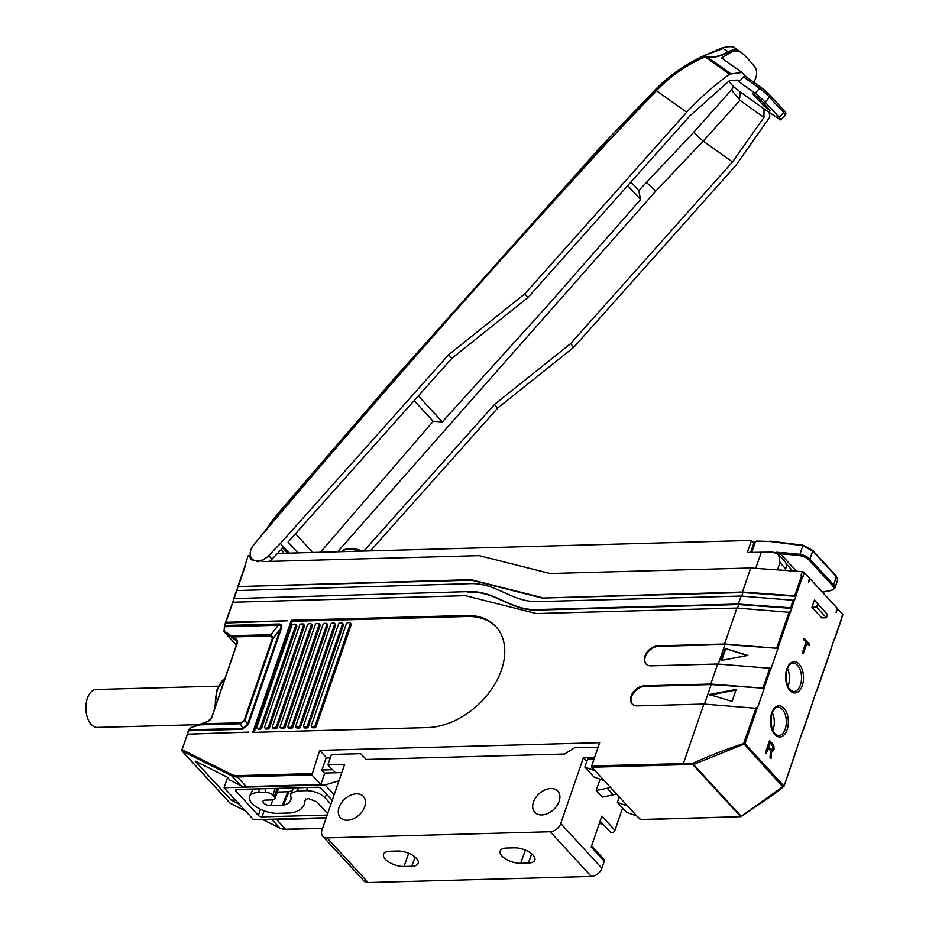 <?xml version="1.0" encoding="UTF-8"?>
<svg xmlns="http://www.w3.org/2000/svg" width="929" height="929" viewBox="0 0 929 929"><rect width="100%" height="100%" fill="white"/><g stroke="black" fill="none" stroke-linecap="round" stroke-linejoin="round"><path stroke-width="1.39" d="M225.561 622.999L287.316 620.781L225.584 622.267L232.598 602.573M229.916 802.958A0.952 0.65 -42.6 0 0 230.009 803.097L181.852 750.806A0.952 0.952 0 0 1 181.654 749.854L182.084 749.657A0.952 0.674 116.6 0 0 181.979 750.911A0.952 0.65 137.4 0 1 181.77 750.191L187.414 734.165L248.984 732.087L187.17 734.212M232.773 602.062L233.98 598.578L466.799 591.657C494.878 589.729 509.963 610.841 537.67 609.552L738.311 604.036L790.579 607.763L791.729 608.379L790.358 612.385L736.929 608.042L536.3 613.546L465.429 595.663L232.482 602.247M777.979 648.337L771.082 668.346L717.652 664.014L651.171 665.838A11.856 8.129 -42.6 0 1 645.899 663.863A11.856 8.129 -42.6 0 1 646.561 652.808A11.856 8.129 -42.6 0 1 658.057 645.818L724.55 643.994L777.979 648.337L724.992 644.505L658.522 646.329A11.856 8.129 137.4 0 0 647.165 653.11A11.856 8.129 137.4 0 0 646.131 664.107M764.184 688.366L757.298 708.386L703.868 704.054L637.375 705.877A11.856 8.129 -42.6 0 1 632.103 703.903A11.856 8.129 -42.6 0 1 632.765 692.848A11.856 8.129 -42.6 0 1 644.273 685.857L710.766 684.034L764.068 688.238L711.208 684.545L644.738 686.368A11.856 8.129 137.4 0 0 633.381 693.15A11.856 8.129 137.4 0 0 632.347 704.147M239.241 804.2L231.182 800.159L195.171 761.072L227.094 777.05L229.893 780.093L240.518 785.411A18.963 13.006 -42.6 0 0 246.29 786.584L320.795 784.54L324.662 773.334L321.852 770.292L326.265 757.472L319.715 750.365L599.669 742.689L591.68 765.902L692.709 763.359L692.848 764.672L693.51 764.497L741.249 816.324L740.599 816.521L692.848 764.672A150.266 67.573 19 0 0 683.628 764.695L591.866 767.215L591.68 765.902M319.715 750.365L311.912 774.902L237.406 776.946L246.29 786.584M242.202 729.288L248.31 724.515A2.845 1.277 19 0 0 247.416 724.701L242.713 728.371A2.845 1.626 -91.6 0 0 242.202 729.288L188.587 730.751L187.553 733.771M281.359 628.527C282.428 625.438 281.452 623.928 278.445 624.009A2.845 1.626 -91.6 0 0 278.224 625.24C280.86 624.752 281.603 625.914 280.465 628.724A2.845 1.277 -161 0 1 281.359 628.527L248.31 724.515M427.712 727.57L252.734 732.377L291.334 620.27L466.312 615.474A66.389 45.533 -42.6 0 1 495.842 626.552A66.389 45.533 -42.6 0 1 492.126 688.447A66.389 45.533 -42.6 0 1 427.712 727.57M254.035 732.342L292.275 621.292L467.241 616.484A66.389 45.533 137.4 0 1 496.295 627.063M350.082 622.883L351.011 623.893A1.417 0.975 137.4 0 1 351.139 624.834L316.115 726.524A1.417 0.975 137.4 0 1 314.536 727.755L312.98 727.802A1.417 0.975 137.4 0 1 312.353 727.558L311.412 726.548A1.417 0.975 137.4 0 1 311.296 725.619L346.308 623.916A1.417 0.975 137.4 0 1 347.887 622.685L349.443 622.639A1.417 0.975 -42.6 0 1 350.198 623.812L315.186 725.503A1.417 0.975 -42.6 0 1 313.607 726.745L312.051 726.78A1.417 0.975 137.4 0 1 311.412 726.548M342.302 623.092L343.242 624.114A1.417 0.975 137.4 0 1 343.358 625.043L308.347 726.733A1.417 0.975 137.4 0 1 306.767 727.964L305.211 728.011A1.417 0.975 137.4 0 1 304.573 727.779L303.644 726.757A1.417 0.975 137.4 0 1 303.516 725.828L338.539 624.137A1.417 0.975 137.4 0 1 340.119 622.894L341.675 622.86A1.417 0.975 -42.6 0 1 342.429 624.021L307.406 725.723A1.417 0.975 -42.6 0 1 305.827 726.954L304.271 727.001A1.417 0.975 137.4 0 1 303.644 726.757M334.533 623.313L335.462 624.323A1.417 0.975 137.4 0 1 335.578 625.252L300.566 726.954A1.417 0.975 137.4 0 1 298.987 728.185L297.431 728.22A1.417 0.975 137.4 0 1 296.804 727.988L295.863 726.977A1.417 0.975 137.4 0 1 295.747 726.037L330.759 624.346A1.417 0.975 137.4 0 1 332.338 623.115L333.894 623.069A1.417 0.975 -42.6 0 1 334.649 624.242L299.637 725.932A1.417 0.975 -42.6 0 1 298.046 727.163L296.502 727.21A1.417 0.975 137.4 0 1 295.863 726.977M326.753 623.522L327.682 624.532A1.417 0.975 137.4 0 1 327.809 625.472L292.786 727.163A1.417 0.975 137.4 0 1 291.207 728.394L289.651 728.441A1.417 0.975 137.4 0 1 289.024 728.197L288.083 727.186A1.417 0.975 137.4 0 1 287.967 726.257L322.978 624.555A1.417 0.975 137.4 0 1 324.558 623.324L326.114 623.289A1.417 0.975 -42.6 0 1 326.869 624.451L291.857 726.153A1.417 0.975 -42.6 0 1 290.278 727.384L288.722 727.419A1.417 0.975 137.4 0 1 288.083 727.186M318.972 623.731L319.913 624.752A1.417 0.975 137.4 0 1 320.029 625.681L285.017 727.372A1.417 0.975 137.4 0 1 283.438 728.615L281.882 728.65A1.417 0.975 137.4 0 1 281.243 728.417L280.314 727.395A1.417 0.975 137.4 0 1 280.186 726.466L315.21 624.776A1.417 0.975 137.4 0 1 316.789 623.545L318.345 623.498A1.417 0.975 -42.6 0 1 319.1 624.671L284.077 726.362A1.417 0.975 -42.6 0 1 282.497 727.593L280.941 727.639A1.417 0.975 137.4 0 1 280.314 727.395M311.203 623.951L312.132 624.962A1.417 0.975 137.4 0 1 312.249 625.891L277.237 727.593A1.417 0.975 137.4 0 1 275.658 728.824L274.101 728.87A1.417 0.975 137.4 0 1 273.474 728.626L272.534 727.616A1.417 0.975 137.4 0 1 272.418 726.675L307.429 624.985A1.417 0.975 137.4 0 1 309.009 623.754L310.565 623.707A1.417 0.975 -42.6 0 1 311.32 624.88L276.308 726.571A1.417 0.975 -42.6 0 1 274.729 727.802L273.172 727.848A1.417 0.975 137.4 0 1 272.534 727.616M303.423 624.16L304.352 625.182A1.417 0.975 137.4 0 1 304.48 626.111L269.456 727.802A1.417 0.975 137.4 0 1 267.877 729.033L266.321 729.079A1.417 0.975 137.4 0 1 265.694 728.847L264.753 727.825A1.417 0.975 -42.6 0 0 265.392 728.069L266.948 728.022A1.417 0.975 137.4 0 0 268.527 726.792L303.539 625.089A1.417 0.975 -42.6 0 0 302.784 623.928L301.24 623.963A1.417 0.975 137.4 0 0 299.649 625.205L264.637 726.896A1.417 0.975 -42.6 0 0 264.753 727.825M295.643 624.381L296.583 625.391A1.417 0.975 137.4 0 1 296.699 626.32L261.688 728.011A1.417 0.975 137.4 0 1 260.108 729.253L258.552 729.288A1.417 0.975 137.4 0 1 257.914 729.056L256.985 728.034A1.417 0.975 137.4 0 1 256.857 727.105L291.88 625.414A1.417 0.975 137.4 0 1 293.459 624.183L295.016 624.137A1.417 0.975 -42.6 0 1 295.77 625.31L260.747 727.001A1.417 0.975 -42.6 0 1 259.168 728.231L257.612 728.278A1.417 0.975 137.4 0 1 256.985 728.034M292.275 621.292L291.334 620.27M251.097 557.516L249.506 555.797A0.952 0.65 137.4 0 0 247.915 556.227L244.838 566.365M809.264 578.628L809.914 578.616L808.532 582.622L809.449 578.105L804.375 572.601L803.004 576.607L801.611 575.736L794.713 595.756L742.445 592.028L542.281 598.044L471.409 580.16L238.114 586.559L236.907 590.043M240.518 785.411L231.635 775.773L181.979 750.911L230.148 803.202A0.952 0.674 116.6 0 0 230.45 803.353M326.079 818.228L276.679 819.587A18.963 13.006 137.4 0 1 272.905 819.169M231.182 800.159L235.42 800.043M326.091 758.006L330.294 757.89M320.795 784.54L311.912 774.902M591.866 767.215L595.141 770.768L584.852 767.087L587.616 759.074L594.084 758.9M584.852 767.087L593.968 776.981L604.256 780.662L627.632 806.047L617.355 802.366L626.471 812.271L636.76 815.952L627.632 806.047M640.627 819.483L636.76 815.952M604.256 780.662L595.141 770.768M692.709 763.359L693.51 764.497L744.977 743.688L783.89 785.946L741.249 816.324M692.941 763.313C707.515 756.485 724.399 749.889 743.606 743.525L782.996 787.014M756.136 707.782L743.606 743.525M467.275 592.168C495.343 590.229 510.427 611.352 538.146 610.051L738.752 604.547L737.371 608.553M233.98 598.578L466.799 591.657M794.713 595.756L795.874 596.36L794.492 600.366L741.063 596.035L540.434 601.539C512.355 603.478 497.27 582.355 469.563 583.656L236.732 590.565M542.281 598.044L742.886 592.539L741.505 596.546M238.114 586.559L470.933 579.65L541.804 597.533M245.001 566.539L245.314 566.016L244.536 566.04M249.506 555.797A14.225 9.755 -42.6 0 0 251.248 559.339A14.225 9.755 -42.6 0 0 251.991 560.036A4.738 3.251 137.4 0 1 254.058 560.199A13.273 9.104 -42.6 0 0 256.253 560.826A2.369 1.626 -42.6 0 0 256.52 561.313A2.369 1.626 -42.6 0 0 259.296 560.977L262.28 561.07A4.738 3.251 137.4 0 1 263.801 561.546L479.213 555.635L550.084 573.518L750.713 568.002L802.308 571.649L800.937 575.655L801.611 575.736M841.43 618.969L842.568 614.069L837.505 608.565L836.123 612.571L837.041 608.054L809.914 578.616M841.535 618.447L842.812 614.731A1.893 0.859 -161 0 0 842.568 614.069M829.016 655.003L834.3 639.047M809.751 710.975L816.405 691.013M795.956 751.015L802.621 731.053M804.131 638.339L809.682 644.366L809.24 645.643L806.906 643.1L803.202 653.842L802.331 652.89L806.024 642.148L803.69 639.616L804.131 638.339M826.438 617.762L821.77 617.89L811.946 607.229L814.431 600.018L827.542 614.557L826.438 617.762L816.614 607.101L817.717 603.896L827.542 614.557M770.652 750.829L768.167 748.135L766.32 753.5L765.438 752.548L769.584 740.541L773.091 744.35L774.043 746.788L773.66 750.237L771.709 751.271L771 758.575L769.967 757.46L770.652 750.829M765.763 752.885L767.389 748.159L768.167 748.135M769.363 741.168L773.091 744.35M772.313 744.361L773.729 745.395M772.951 745.418L773.276 746.811L774.043 746.788M773.276 746.811L773.358 748.309L774.136 748.298M773.358 748.309L773.242 749.238L774.02 749.215M773.242 749.238L772.882 750.26L773.66 750.237M772.882 750.26L772.475 750.864L773.253 750.853M772.475 750.864L771.86 751.294M770.292 757.809L770.931 751.294L771.709 751.271M767.923 746.626L770.698 749.633L771.999 749.831L767.923 746.626L769.235 742.782L770.013 742.77L768.701 746.602M770.698 749.633L771.476 749.61M771.999 749.831L773.137 746.51L770.013 742.77M803.91 638.966L809.682 644.366M808.904 644.389L808.683 645.028M802.644 653.226L806.128 643.123L806.906 643.1M814.431 600.018L817.717 603.896M816.614 607.101L811.946 607.229M772.707 730.589A14.225 8.14 88.4 0 0 773.183 729.358A14.225 8.14 88.4 0 0 772.208 712.543M787.873 686.543A14.225 8.14 88.4 0 0 788.349 685.312A14.225 8.14 88.4 0 0 787.374 668.508M804.375 572.601A1.893 0.859 -161 0 0 802.308 571.649M836.855 608.588L837.505 608.565M785.4 569.663L785.679 568.85A11.856 8.129 137.4 0 0 784.68 561.081L778.641 554.532L772.951 552.093L747.346 552.43L751.491 540.423L753.884 543.024M777.817 568.943L779.977 562.66L778.641 554.532M277.492 553.429L751.491 540.423M283.879 553.254A14.225 9.755 -42.6 0 0 282.695 551.489L281.081 549.724M740.599 816.521L741.4 816.219L740.599 816.521A151.16 68.096 19 0 1 731.797 816.986M830.886 650.892L830.166 651.055M822.293 592.052A229.231 103.165 -161 0 0 831.374 590.229A8.535 3.844 -161 0 0 832.57 585.665L808.869 559.92A8.535 3.844 -161 0 0 799.509 555.635A229.231 103.165 -161 0 0 780.418 553.823L775.39 552.5M786.062 563.706L792.251 570.429M780.418 553.823L796.141 570.894M751.793 552.314L755.567 541.363A230.183 103.595 19 0 1 769.2 541.41L802.528 545.602L812.712 551.002L809.925 559.095A9.487 4.273 -161 0 0 799.521 554.334A230.183 103.595 -161 0 0 775.912 552.244M769.886 541.119L803.004 545.184L812.306 550.223A0.952 0.65 137.4 0 1 812.712 551.002L836.414 576.735L837.679 579.835L836.332 576.119A0.952 0.65 137.4 0 1 836.414 576.735L833.627 584.84L809.925 559.095A0.952 0.65 -42.6 0 1 808.869 559.92M256.253 560.826L256.985 561.627M732.04 701.43L736.174 689.423L709.35 694.52L732.04 701.43M736.651 689.945L709.814 695.02M721.067 660.484L747.891 655.398L725.201 648.477L721.067 660.484M747.16 655.491L725.201 648.477M721.763 660.31L725.665 648.976M791.729 608.379L738.752 604.547M795.874 596.36L742.886 592.539M619.225 796.919L617.355 802.366M326.253 817.706L253.524 819.703L224.063 787.722L227.559 777.561M321.945 770.013L332.71 769.711L335.508 772.765L341.791 772.591M334.173 794.736L325.15 784.947L338.992 780.743M224.063 787.722L325.15 784.947M327.658 813.641L316.777 801.82L308.091 798.429L304.561 800.461A42.676 19.207 19 0 1 304.387 803.748A42.676 19.207 19 0 1 292.856 812.561A19.439 8.744 19 0 1 289.198 813.003L277.539 813.316A19.439 8.744 19 0 1 252.014 803.353A19.439 8.744 19 0 1 249.715 796.223A19.439 8.744 19 0 1 258.367 792.507L265.369 792.309A5.69 2.566 19 0 1 272.836 795.224L274.241 796.757A5.69 2.566 19 0 1 274.949 798.731A5.69 2.566 19 0 1 272.383 799.927L265.38 800.113A5.214 2.346 -161 0 0 262.988 801.309A5.214 2.346 -161 0 0 263.673 803.028A5.214 2.346 -161 0 0 270.525 805.698L282.184 805.385A5.214 2.346 -161 0 0 283.171 805.269A28.451 12.809 -161 0 0 290.487 800.461A28.451 12.809 -161 0 0 290.719 795.898L290.847 793.587L297.141 790.916L306.547 790.66C314.06 790.846 320.261 793.261 325.15 797.93L330.91 804.177M327.368 813.316L327.182 815.035M326.602 815.093L262.071 816.87A2.845 1.277 -161 0 1 258.332 815.407L235.885 791.032A2.845 1.277 -161 0 1 235.536 790.045A2.845 1.277 -161 0 1 236.814 789.453L317.695 787.235A2.845 1.277 -161 0 1 321.434 788.686L332.222 800.403M324.418 773.067L335.508 772.765M292.275 790.614A29.949 13.482 19 0 1 289.151 791.624A6.712 3.019 19 0 1 287.885 791.763L277.248 792.065M265.183 788.675L265.369 792.309M224.528 626.007L224.028 631.244A0.952 0.952 0 0 0 224.284 631.929L236.361 645.04L224.365 631.999L232.773 638.153A0.952 0.685 123.8 0 1 232.924 636.934L224.435 631.186L224.365 631.999A0.952 0.65 137.4 0 1 224.203 631.302L224.377 626.831M230.555 636.586L230.624 635.773L271.036 634.67L273.277 638.142L280.465 628.724L247.416 724.701L245.059 720.091L240.356 723.761L242.713 728.371L189.11 729.846A2.845 1.626 88.4 0 0 188.587 730.751L188.285 731.286M203.323 723.703L240.878 722.843A2.845 1.626 88.4 0 1 240.356 723.761L199.956 724.864L208.05 721.369A5.69 3.902 -42.6 0 0 211.917 717.095L236.988 643.89M191.351 727.488L200.037 724.841M218.489 686.148L96.21 689.504A18.963 10.846 88.4 0 0 86.188 703.323A18.963 10.846 88.4 0 0 91.216 724.481A18.963 10.846 88.4 0 0 97.255 727.419L200.536 724.585M289.302 553.103L280.419 543.453L268.702 555.6A13.273 9.104 137.4 0 1 254.163 560.257A2.369 1.626 137.4 0 1 252.131 560.106A2.369 1.626 137.4 0 1 251.898 558.643A13.273 9.104 137.4 0 1 253.582 545.102L255.44 542.791C370.183 406.519 488.039 272.452 609.029 140.604L656.431 90.647C670.041 76.457 685.834 65.378 703.81 57.412L706.168 57.586L729.579 74.274A1.893 1.37 -54.5 0 1 730.995 73.925L741.946 72.462L745.592 76.422M728.603 81.264L733.759 86.85L740.216 91.925L764.033 108.902L763.963 117.391L732.505 161.971L570.592 343.637L573.867 347.191L497.712 408.063L370.416 550.885M573.867 347.191L735.78 165.525L769.456 117.577A1.893 1.37 -54.5 0 0 769.746 115.997L769.015 111.875M729.579 74.274C714.262 85.236 699.967 97.882 686.682 112.223L524.769 293.889L448.614 354.75L280.419 543.453M298.023 552.871L288.083 542.083L451.889 358.304L528.044 297.443L689.957 115.777L729.834 80.324L737.521 80.126L739.089 81.822L743.479 76.886A1.893 1.37 125.5 0 1 745.511 76.364L761.583 87.825A1.893 1.37 -54.5 0 1 761.734 87.953A7.583 0.79 -138.3 0 1 769.758 95.072A1.893 1.301 137.4 0 1 769.897 95.199A1.893 1.301 137.4 0 1 769.572 97.243L765.182 102.178L779.21 117.402A9.487 0.987 41.7 0 1 780.929 119.899A9.487 0.987 41.7 0 1 778.525 118.657L764.033 108.902M363.808 551.06L494.437 404.51L570.592 343.637M269.398 561.383A13.273 9.104 -42.6 0 0 271.976 559.153L283.693 547.007M267.784 527.451L267.993 527.173C268.702 525.164 272.046 520.6 278.026 513.47L393.13 379.752L393.606 380.53L393.13 379.752L599.495 148.187L606.858 140.36L608.6 140.314C491.952 267.32 378.312 396.416 267.668 527.602L255.44 542.791M763.963 117.391L739.96 100.274L703.23 141.103L655.758 191.084L337.61 551.78M761.408 87.721L745.673 76.503A1.893 1.37 125.5 0 0 745.511 76.364M703.81 57.412L707.584 57.238L703.636 56.971L682.118 68.653C672.48 74.843 663.77 82.089 655.979 90.38L686.682 112.223M609.029 140.604L655.979 90.38L654.515 90.485C668.555 76.097 684.685 64.658 702.905 56.17L703.636 56.971M740.111 51.594L735.292 48.285C733.898 46.299 729.52 46.16 722.135 47.89L702.893 56.17L703.218 56.983L702.905 56.17C684.627 64.693 668.497 76.132 654.504 90.485L606.846 140.36L607.38 141.08L606.858 140.36L654.515 90.485L655.015 91.239L654.515 90.485M592.69 157.593L592.237 156.78L592.69 157.593M741.946 72.462L721.601 57.946L729.811 53.081A14.225 10.242 -54.5 0 1 741.237 52.396A14.225 10.242 -54.5 0 1 741.899 52.93A192.291 138.514 -54.5 0 1 748.623 59.584A192.291 138.514 -54.5 0 1 754.766 66.9A14.225 10.242 -54.5 0 1 754.824 80.231L753.814 82.275M765.182 102.178A9.487 0.987 41.7 0 0 755.149 93.283L739.089 81.822M752.432 93.515L764.114 106.208L770.547 110.783L758.854 98.091L752.432 93.515M740.216 91.925L739.53 99.542L731.39 89.95L693.649 132.359L646.421 182.456L655.758 191.084M739.96 100.274L739.53 99.542M731.39 89.95L733.759 86.85M320.435 552.256L433.181 421.29L442.32 421.882L547.994 305.118L640.569 199.561L638.78 190.584L630.907 182.026M638.78 190.584L646.421 182.456M414.16 400.631L433.181 421.29M640.569 199.561L627.714 185.614M442.32 421.882L418.387 395.893M765.206 104.989L764.114 106.208M722.332 48.749L703.056 56.1L707.677 57.006C712.961 58.155 719.952 56.576 728.638 52.245L728.382 51.745C733.144 49.225 737.301 49.365 740.854 52.187C737.556 49.527 733.562 49.504 728.882 52.105L729.811 53.081M736.174 48.982C732.818 46.102 728.22 45.846 722.402 48.215L728.882 52.105M703.729 56.832L707.074 56.541C711.44 58.248 718.512 56.669 728.301 51.792M591.576 845.878L604.036 859.395A2.845 1.951 137.4 0 1 604.268 861.264L601.876 868.209A9.487 6.503 137.4 0 1 591.343 876.43L550.2 831.745A9.487 6.503 -42.6 0 0 560.733 823.524L583.342 757.867L594.548 757.565M550.2 831.745L327.02 837.877A9.487 6.503 -42.6 0 1 322.793 836.297A9.487 6.503 -42.6 0 1 321.991 830.085L344.601 764.416L327.891 764.881L331.467 754.464L360.638 753.674L366.34 759.457L564.646 754.023L574.482 747.799L598.137 747.148M533.455 802.064A15.642 10.73 -42.6 0 0 534.779 812.318A15.642 10.73 -42.6 0 0 547.808 813.444A15.642 10.73 -42.6 0 0 559.119 801.367A15.642 10.73 -42.6 0 0 557.806 791.113A15.642 10.73 -42.6 0 0 544.777 789.987A15.642 10.73 -42.6 0 0 533.455 802.064M339.05 807.406A15.642 10.73 -42.6 0 0 340.374 817.648A15.642 10.73 -42.6 0 0 353.392 818.786A15.642 10.73 -42.6 0 0 364.714 806.697A15.642 10.73 -42.6 0 0 363.39 796.455A15.642 10.73 -42.6 0 0 350.372 795.317A15.642 10.73 -42.6 0 0 339.05 807.406M604.268 861.264L591.181 847.051L601.841 816.092L614.928 830.305A2.845 1.951 137.4 0 1 612.873 832.5A2.845 1.951 137.4 0 1 610.504 832.291L600.134 821.039M591.343 876.43L368.163 882.55A9.487 6.503 137.4 0 1 363.947 880.971L322.793 836.297M411.756 866.258L403.987 866.467A14.225 6.398 19 0 1 389.425 862.402A14.225 6.398 19 0 1 383.503 854.274A14.225 6.398 19 0 1 389.959 851.243L397.728 851.034A14.225 6.398 19 0 1 412.383 855.156A14.225 6.398 19 0 1 418.178 863.331A14.225 6.398 19 0 1 411.756 866.258L415.066 857.049M520.635 863.273A14.225 6.398 19 0 1 506.073 859.209A14.225 6.398 19 0 1 500.15 851.08A14.225 6.398 19 0 1 506.607 848.038L514.376 847.829A14.225 6.398 19 0 1 529.031 851.951A14.225 6.398 19 0 1 534.825 860.126A14.225 6.398 19 0 1 528.404 863.053L520.635 863.273L525.349 850.105M603.56 824.743A27.498 18.859 -42.6 0 0 599.31 823.431M622.593 808.056L614.928 830.305M616.299 793.738A9.487 6.503 137.4 0 1 613.314 794.852L602.271 797.117L596.186 790.521L600.099 779.176M613.314 794.852L607.241 788.245A9.487 6.503 -42.6 0 0 610.225 787.142M607.241 788.245L596.186 790.521M586.756 761.571L583.342 757.867M332.35 769.723L327.891 764.881M232.912 602.05L226.014 622.07M724.55 643.994L736.929 608.042M710.766 684.034L717.652 664.014M683.628 764.695L683.442 763.383L703.868 704.054M237.209 775.634L237.406 776.946A18.963 13.006 137.4 0 1 231.635 775.773A0.952 0.674 -63.4 0 1 231.727 774.519A18.023 12.356 137.4 0 0 237.209 775.634L311.726 773.59M231.727 774.519L182.084 749.657L187.414 734.165M225.875 622.465L224.841 625.484L278.445 624.009M467.241 616.484L466.312 615.474M351.139 624.834L350.198 623.812M316.115 726.524L315.186 725.503M312.98 727.802L312.051 726.78M314.536 727.755L313.607 726.745M343.358 625.043L342.429 624.021M308.347 726.733L307.406 725.723M305.211 728.011L304.271 727.001M306.767 727.964L305.827 726.954M335.578 625.252L334.649 624.242M300.566 726.954L299.637 725.932M297.431 728.22L296.502 727.21M298.987 728.185L298.046 727.163M327.809 625.472L326.869 624.451M292.786 727.163L291.857 726.153M289.651 728.441L288.722 727.419M291.207 728.394L290.278 727.384M320.029 625.681L319.1 624.671M285.017 727.372L284.077 726.362M281.882 728.65L280.941 727.639M283.438 728.615L282.497 727.593M312.249 625.891L311.32 624.88M277.237 727.593L276.308 726.571M274.101 728.87L273.172 727.848M275.658 728.824L274.729 727.802M269.456 727.802L268.527 726.792M304.48 626.111L303.539 625.089M267.877 729.033L266.948 728.022M266.321 729.079L265.392 728.069M296.699 626.32L295.77 625.31M261.688 728.011L260.747 727.001M258.552 729.288L257.612 728.278M260.108 729.253L259.168 728.231M225.445 622.662L224.841 625.484A2.845 1.626 88.4 0 0 224.621 626.715L278.224 625.24L271.036 634.67A2.845 1.626 88.4 0 1 270.815 635.9L272.383 638.328A2.845 1.277 19 0 0 273.277 638.142L245.059 720.091A2.845 1.277 -161 0 1 244.164 720.277L240.878 722.843M188.622 730.67A0.952 0.674 42.9 0 1 189.11 729.846L191.269 727.523A0.952 0.674 -137.1 0 0 190.735 728.092M245.384 810.866L230.287 803.306A0.952 0.952 0 0 1 230.009 803.097A0.952 0.65 -42.6 0 0 230.148 803.202L245.314 810.796M262.605 819.448L279.792 828.064L271.64 819.204M280.117 828.215A0.952 0.674 -63.4 0 1 279.792 828.064A18.963 13.006 -42.6 0 0 285.563 829.237L286.155 829.214M276.679 819.587L285.563 829.237L322.642 828.215M640.023 819.506L740.947 816.661L775.239 793.389L783.762 786.445M704.496 704.031L711.208 684.545M769.932 667.742L763.034 687.762M770.954 668.218L764.068 688.238M718.28 664.003L724.992 644.505M789.197 611.77L776.818 647.722M790.231 612.246L777.852 648.198M237.046 590.031L234.282 598.044M245.314 566.016L238.416 586.036M742.445 592.028L750.713 568.002M834.66 638.49L841.558 618.47M816.765 690.456L829.144 654.504M802.981 730.496L809.879 710.476M796.211 750.841L784.006 786.271L796.083 750.504M757.17 708.258L744.977 743.688L743.943 743.212M794.365 600.239L791.613 608.24M802.644 576.212L795.747 596.232M771.674 712.996A15.642 8.953 88.4 0 0 774.844 734.584A15.642 8.953 88.4 0 0 787.107 729.753A15.642 8.953 88.4 0 0 783.937 708.165A15.642 8.953 88.4 0 0 771.674 712.996M786.84 668.961A15.642 8.953 88.4 0 0 789.998 690.549A15.642 8.953 88.4 0 0 802.273 685.707A15.642 8.953 88.4 0 0 799.103 664.119A15.642 8.953 88.4 0 0 786.84 668.961M785.237 729.021A14.225 8.14 -91.6 0 1 778.607 735.629C772.371 734.27 770.118 726.896 771.848 713.495C773.776 709.059 775.773 706.957 777.828 707.19A14.225 8.14 -91.6 0 1 785.191 714.459A14.225 8.14 -91.6 0 1 785.237 729.021M792.994 663.143A14.225 8.14 -91.6 0 1 800.357 670.413A14.225 8.14 -91.6 0 1 800.403 684.987A14.225 8.14 -91.6 0 1 793.772 691.582C787.537 690.235 785.284 682.85 787.014 669.449C788.942 665.013 790.927 662.911 792.994 663.143M779.977 562.66L785.679 568.85M755.881 567.944L761.35 552.047M360.115 551.164A18.069 8.129 -161 0 0 341.489 551.675M732.389 816.974L640.325 819.657M799.509 555.635L803.004 545.184L812.631 550.374L836.332 576.119A0.952 0.65 137.4 0 0 836.007 575.957M754.255 541.955A2.845 1.277 19 0 1 755.567 541.363L754.255 541.955L750.678 552.337M756.299 541.073L769.2 541.41M831.374 590.229A0.952 0.685 77.2 0 0 831.861 590.356L834.823 588.138A9.487 4.273 -161 0 0 833.627 584.84A0.952 0.65 -42.6 0 1 832.57 585.665M793.331 599.762L790.579 607.763M738.311 604.036L741.063 596.035M236.419 789.487L235.885 791.032M258.332 815.407L260.445 809.264M264.138 810.843L262.071 816.87M325.15 797.93L326.416 794.098M307.58 787.513L306.547 790.66M298.65 787.757L297.141 790.916M289.151 791.624L283.171 805.269M282.184 805.385L287.885 791.763M272.963 799.881L270.525 805.698M274.241 796.757L277.132 788.349M275.193 788.396L272.836 795.224M259.911 788.814L258.367 792.507M236.86 641.173L232.773 638.153M211.603 717.629L236.872 643.565L236.593 640.789A4.738 3.251 -42.6 0 0 236.187 640.441A0.952 0.685 -56.2 0 1 236.338 639.222L232.924 636.934L270.815 635.9M237.301 643.367A5.69 3.902 -42.6 0 0 236.338 639.222M244.164 720.277L272.383 638.328M208.05 721.369L211.917 717.095M187.124 733.968L188.703 730.008L190.863 727.686A0.952 0.952 0 0 1 191.281 727.419L208.375 721.183M224.911 678.275A28.729 16.432 88.4 0 0 217.607 689.376A28.729 16.432 88.4 0 0 215.377 705.994M287.607 553.15L282.799 547.936L287.653 553.15M451.889 358.304L448.614 354.75M497.712 408.063L494.437 404.51M268.702 555.6L271.976 559.153M278.503 514.248L278.026 513.47M732.505 161.971L703.23 141.103M312.759 552.465L295.515 533.745M524.769 293.889L528.044 297.443M730.995 73.925L707.584 57.238A1.893 1.37 125.5 0 0 706.168 57.586M600.018 148.919L599.495 148.187L597.103 150.974A2.845 2.427 36.4 0 1 597.335 150.707M596.917 151.264A2.845 2.427 36.4 0 1 597.092 150.986L393.106 379.764L278.003 513.482C275.309 516.129 265.764 529.333 267.413 528.183M402.373 371.286L401.862 370.566L402.373 371.286M770.013 95.35L783.786 110.307A1.893 1.301 -42.6 0 1 783.925 110.423C785.911 112.165 786.375 113.675 785.33 114.964A9.487 0.987 -138.3 0 0 783.6 112.479L769.572 97.243A9.487 0.987 -138.3 0 0 759.55 88.348A1.893 1.37 -54.5 0 1 761.583 87.825L769.897 95.199L783.925 110.423A1.893 1.301 -42.6 0 1 783.6 112.479L779.21 117.402M755.149 93.283L759.55 88.348L743.479 76.886M693.649 132.359L703.137 141.196M368.163 882.55L327.02 837.877M601.876 868.209L560.733 823.524M531.713 853.844L528.404 863.053M408.702 853.298L403.987 866.467M262.535 819.459L279.931 828.169L285.865 829.376L322.584 828.378M233.853 598.241L236.616 590.24M237.998 586.234L244.884 566.214M841.674 618.795L834.776 638.815M362.774 551.094L355.83 548.993L349.954 548.424L344.032 549.596L341.384 551.675M829.26 654.829L816.881 690.781M809.995 710.801L803.097 730.821M834.823 588.138L837.679 579.835M831.861 590.356L822.455 592.237M249.39 555.565L250.958 557.261M290.858 793.587L293.564 787.897M274.949 798.731L278.549 788.303M253.013 789.011L249.715 796.223M305.548 798.87L304.387 803.748M214.889 707.387L217.003 689.759L224.969 678.135M606.846 140.36L599.484 148.187M785.33 114.964L780.929 119.899M740.192 51.652L741.237 52.396"/></g></svg>
